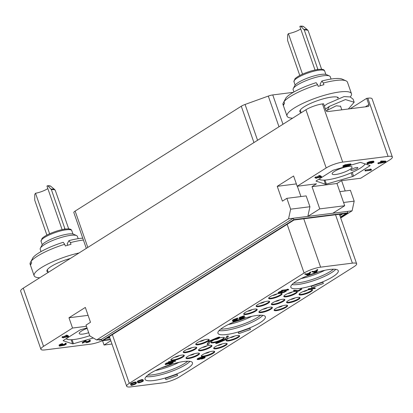 <?xml version="1.0" encoding="UTF-8"?>
<svg xmlns="http://www.w3.org/2000/svg" width="413" height="413" viewBox="0 0 413 413"><rect width="100%" height="100%" fill="white"/><g stroke="black" fill="none" stroke-linecap="round" stroke-linejoin="round"><path stroke-width="0.62" d="M340.704 218.002L352.103 210.811L293.328 218.234L293.824 219.659L101.918 340.777L110.462 339.698M339.806 191.647L350.405 190.31L354.178 201.146L352.103 210.811M341.597 180.651L345.191 190.971M332.811 213.247L344.71 205.736L336.967 183.491L341.427 180.672L360.719 178.235L389.727 159.929A12.39 2.752 160.8 0 0 392.35 156.997A12.39 2.752 160.8 0 0 388.086 156.377L342.702 162.108A12.39 2.752 160.8 0 0 326.187 167.952L305.925 109.77L23.273 288.16L43.535 346.342A12.39 2.752 160.8 0 0 40.913 349.274A12.39 2.752 160.8 0 0 45.172 349.894L90.561 344.158A12.39 2.752 160.8 0 0 102.378 340.72M43.535 346.342L72.543 328.036L86.451 326.28M87.014 327.901L80.809 329.693A1.239 0.274 -19.2 0 0 79.709 330.157L63.437 340.426A1.239 0.274 -19.2 0 0 63.174 340.72A1.239 0.274 -19.2 0 0 63.246 340.777L72.574 343.828L71.15 339.729M93.317 337.989L73.483 343.714A1.239 0.274 -19.2 0 1 72.574 343.828M89.26 340.735L86.978 341.701L85.754 340.637L85.124 340.715L82.223 342.547L82.455 343.203L85.336 341.701L86.085 342.625L86.72 342.666L88.955 342.016L90.323 341.153L89.791 340.854L89.017 341.721L87.205 342.356L85.981 341.293L85.357 341.37L82.455 343.203M90.395 340.978L90.168 340.322L89.564 340.198L89.162 340.451L89.389 341.107M66.338 344.019L66.111 343.363L65.512 343.234L65.109 343.487L65.559 344.318L64.433 345.031L63.153 345.397L62.719 345.289L63.277 344.814L62.771 344.876L60.014 345.795L62.224 344.334L59.529 345.526L59.271 346.006L59.782 346.068L64.407 345.237L66.271 344.189L66.163 343.879L65.337 344.143M65.208 343.771L63.235 344.69M63.277 344.814L63.044 344.153L62.668 344.205M61.924 344.581L60.969 344.963M62.683 344.235L62.451 343.58L59.942 344.468L59.1 345.061L59.271 346.006M68.63 336.574L68.403 335.919L66.947 335.124L66.194 335.222L64.263 336.44L62.502 336.662L62.022 336.967L62.249 337.622L64.005 337.4L63.199 337.911L64.758 337.307L68.15 336.879L68.63 336.574L67.174 335.779L64.49 337.096L62.249 337.622M111.969 344.029L104.045 345.031L110.829 340.746M72.543 328.036L68.966 317.767L85.331 307.437L90.499 322.269L86.033 325.088L89.807 335.924L96.657 339.956L101.422 339.352L101.918 340.777M102.538 340.699L104.045 345.031M68.966 317.767L88.088 315.351M96.657 339.956L288.558 218.833L290.638 209.174L286.865 198.333L282.404 201.152L277.237 186.32L293.602 175.99L297.179 186.258L326.187 167.952M40.913 349.274L20.65 291.088A12.39 2.752 -19.2 0 1 23.273 288.16M350.178 108.764L366.692 98.34L367.828 98.196A12.39 2.752 -19.2 0 1 372.087 98.815L392.35 156.997M366.692 98.34L368.876 104.613A1.859 1.311 -122.3 0 1 368.504 106.358A1.859 1.311 -122.3 0 1 368.112 106.497L327.715 111.598A1.859 1.311 -122.3 0 1 325.759 110.059L323.575 103.782L322.439 103.926A12.39 2.752 -19.2 0 0 305.925 109.77M336.967 183.491L312.006 186.64L316.466 183.821L297.179 186.258M347.503 166.098L333.704 170.079A1.239 0.274 -19.2 0 0 332.61 170.543L316.337 180.811A1.239 0.274 -19.2 0 0 316.074 181.106A1.239 0.274 -19.2 0 0 316.146 181.162L325.475 184.213A1.239 0.274 -19.2 0 0 326.378 184.095L352.454 176.578A1.239 0.274 -19.2 0 0 353.554 176.114L369.826 165.845A1.239 0.274 -19.2 0 0 370.084 165.551A1.239 0.274 -19.2 0 0 370.012 165.494L360.688 162.443A1.239 0.274 -19.2 0 0 359.78 162.557L349.413 165.551M321.531 176.96L321.304 176.305L319.848 175.51L319.094 175.608L317.158 176.826L315.403 177.048L314.918 177.353L315.145 178.008L316.905 177.786L316.1 178.297L317.659 177.693L321.046 177.265L321.531 176.96L320.075 176.165L317.39 177.482L315.145 178.008M346.966 164.833L346.115 165.412M346.073 165.432L344.654 165.912M346.574 165.123L346.347 164.467L344.158 165.148L342.867 165.964L343.069 166.826L345.087 166.692L347.142 165.907L347.927 165.154L349.935 164.901L347.601 166.377L348.226 166.294L350.967 164.565L347.705 164.978L346.512 165.985L344.576 166.635L343.807 166.491L345.908 165.288L343.859 166.078L343.069 166.826M348.35 165.102L347.798 165.453M350.967 164.565L350.74 163.909L347.478 164.322L346.91 164.679L347.137 165.334M372.33 162.087L371.87 162.278M374.039 161.896L373.548 161.153L369.656 161.643L366.925 162.923L367.384 163.878L371.194 162.867L370.9 163.434L371.359 163.336L373.734 162.345L374.039 161.896L373.775 161.808L370.673 162.118L368.36 162.82L367.126 163.791M371.545 169.913L370.92 169.062L369.914 169.185L370.538 170.037L365.159 170.961L371.06 170.218L371.545 169.913L371.148 169.717L370.146 169.846M369.996 169.423L365.417 170.001L364.932 170.306L365.159 170.961M385.943 161.741L385.716 161.085L381.101 161.018L380.621 161.323L380.848 161.979L382.03 161.989L380.419 163.006L378.107 163.708L385.298 162.149L385.943 161.741L381.333 161.674L380.848 161.979M380.838 161.942L377.88 163.052L378.107 163.708M344.71 205.736L319.75 208.885L307.85 216.397L309.931 206.737L290.638 209.174M347.333 211.41L347.834 212.84L293.824 219.659M354.178 201.146L343.58 202.489M340.519 217.455L347.834 212.84M110.338 339.336L103.57 340.193L293.989 220.015L346.182 213.423L340.384 217.078M288.558 218.833L293.328 218.234L101.422 339.352M286.865 198.333L306.157 195.896L309.931 206.737M277.237 186.32L296.358 183.904M297.345 186.237L300.938 196.557M319.75 208.885L312.006 186.64M342.733 213.857L339.889 215.653M341.123 214.063A10.841 2.406 -19.2 0 1 339.868 215.596M320.612 267.159A12.39 2.752 160.8 0 0 304.097 272.998L129.3 383.321A12.39 2.752 160.8 0 0 126.677 386.248A12.39 2.752 160.8 0 0 130.936 386.867L162.707 382.856A12.39 2.752 160.8 0 0 179.221 377.017L354.018 266.695A12.39 2.752 160.8 0 0 356.646 263.768A12.39 2.752 160.8 0 0 352.382 263.148L320.612 267.159L303.761 218.776M109.843 337.911L106.518 338.335M109.75 337.648A10.841 2.406 -19.2 0 1 108.036 337.375M279.637 293.364A7.124 1.58 -19.2 0 1 282.089 293.72A7.124 1.58 -19.2 0 1 278.481 296.513A7.124 1.58 -19.2 0 1 271.083 298.759A7.124 1.58 -19.2 0 1 268.636 298.403A7.124 1.58 -19.2 0 1 272.239 295.61A7.124 1.58 -19.2 0 1 279.637 293.364M294.841 291.444A7.124 1.58 -19.2 0 1 297.293 291.8A7.124 1.58 -19.2 0 1 293.684 294.598A7.124 1.58 -19.2 0 1 286.286 296.839A7.124 1.58 -19.2 0 1 283.839 296.482A7.124 1.58 -19.2 0 1 287.443 293.689A7.124 1.58 -19.2 0 1 294.841 291.444M310.049 289.523A7.124 1.58 -19.2 0 1 312.496 289.88A7.124 1.58 -19.2 0 1 308.893 292.678A7.124 1.58 -19.2 0 1 301.495 294.923A7.124 1.58 -19.2 0 1 299.043 294.567A7.124 1.58 -19.2 0 1 302.652 291.769A7.124 1.58 -19.2 0 1 310.049 289.523M267.18 301.227A7.124 1.58 -19.2 0 1 269.632 301.583A7.124 1.58 -19.2 0 1 266.024 304.381A7.124 1.58 -19.2 0 1 258.626 306.627A7.124 1.58 -19.2 0 1 256.174 306.27A7.124 1.58 -19.2 0 1 259.782 303.472A7.124 1.58 -19.2 0 1 267.18 301.227M282.384 299.306A7.124 1.58 -19.2 0 1 284.836 299.662A7.124 1.58 -19.2 0 1 281.227 302.461A7.124 1.58 -19.2 0 1 273.829 304.706A7.124 1.58 -19.2 0 1 271.377 304.35A7.124 1.58 -19.2 0 1 274.986 301.552A7.124 1.58 -19.2 0 1 282.384 299.306M297.587 297.386A7.124 1.58 -19.2 0 1 300.039 297.742A7.124 1.58 -19.2 0 1 296.431 300.54A7.124 1.58 -19.2 0 1 289.033 302.786A7.124 1.58 -19.2 0 1 286.581 302.43A7.124 1.58 -19.2 0 1 290.189 299.631A7.124 1.58 -19.2 0 1 297.587 297.386M254.723 309.089A7.124 1.58 -19.2 0 1 257.17 309.445A7.124 1.58 -19.2 0 1 253.567 312.243A7.124 1.58 -19.2 0 1 246.169 314.489A7.124 1.58 -19.2 0 1 243.716 314.133A7.124 1.58 -19.2 0 1 247.325 311.335A7.124 1.58 -19.2 0 1 254.723 309.089M269.926 307.169A7.124 1.58 -19.2 0 1 272.373 307.525A7.124 1.58 -19.2 0 1 268.77 310.323A7.124 1.58 -19.2 0 1 261.372 312.569A7.124 1.58 -19.2 0 1 258.92 312.213A7.124 1.58 -19.2 0 1 262.529 309.414A7.124 1.58 -19.2 0 1 269.926 307.169M285.13 305.248A7.124 1.58 -19.2 0 1 287.582 305.605A7.124 1.58 -19.2 0 1 283.974 308.403A7.124 1.58 -19.2 0 1 276.576 310.648A7.124 1.58 -19.2 0 1 274.124 310.292A7.124 1.58 -19.2 0 1 277.732 307.494A7.124 1.58 -19.2 0 1 285.13 305.248M206.743 339.367A7.124 1.58 -19.2 0 1 209.195 339.723A7.124 1.58 -19.2 0 1 205.586 342.522A7.124 1.58 -19.2 0 1 198.188 344.767A7.124 1.58 -19.2 0 1 195.741 344.411A7.124 1.58 -19.2 0 1 199.345 341.613A7.124 1.58 -19.2 0 1 206.743 339.367M221.946 337.447A7.124 1.58 -19.2 0 1 224.398 337.803A7.124 1.58 -19.2 0 1 220.79 340.601A7.124 1.58 -19.2 0 1 213.392 342.847A7.124 1.58 -19.2 0 1 210.945 342.491A7.124 1.58 -19.2 0 1 214.554 339.692A7.124 1.58 -19.2 0 1 221.946 337.447M237.155 335.532A7.124 1.58 -19.2 0 1 239.602 335.888A7.124 1.58 -19.2 0 1 235.999 338.681A7.124 1.58 -19.2 0 1 228.601 340.926A7.124 1.58 -19.2 0 1 226.148 340.57A7.124 1.58 -19.2 0 1 229.757 337.772A7.124 1.58 -19.2 0 1 237.155 335.532M194.286 347.235A7.124 1.58 -19.2 0 1 196.738 347.591A7.124 1.58 -19.2 0 1 193.129 350.384A7.124 1.58 -19.2 0 1 185.731 352.63A7.124 1.58 -19.2 0 1 183.279 352.274A7.124 1.58 -19.2 0 1 186.888 349.475A7.124 1.58 -19.2 0 1 194.286 347.235M209.489 345.314A7.124 1.58 -19.2 0 1 211.941 345.671A7.124 1.58 -19.2 0 1 208.333 348.464A7.124 1.58 -19.2 0 1 200.935 350.709A7.124 1.58 -19.2 0 1 198.483 350.353A7.124 1.58 -19.2 0 1 202.091 347.56A7.124 1.58 -19.2 0 1 209.489 345.314M224.693 343.394A7.124 1.58 -19.2 0 1 227.145 343.75A7.124 1.58 -19.2 0 1 223.536 346.543A7.124 1.58 -19.2 0 1 216.138 348.789A7.124 1.58 -19.2 0 1 213.691 348.433A7.124 1.58 -19.2 0 1 217.295 345.64A7.124 1.58 -19.2 0 1 224.693 343.394M181.828 355.097A7.124 1.58 -19.2 0 1 184.275 355.454A7.124 1.58 -19.2 0 1 180.672 358.247A7.124 1.58 -19.2 0 1 173.274 360.492A7.124 1.58 -19.2 0 1 170.822 360.136A7.124 1.58 -19.2 0 1 174.431 357.343A7.124 1.58 -19.2 0 1 181.828 355.097M197.032 353.177A7.124 1.58 -19.2 0 1 199.479 353.533A7.124 1.58 -19.2 0 1 195.876 356.331A7.124 1.58 -19.2 0 1 188.478 358.577A7.124 1.58 -19.2 0 1 186.026 358.216A7.124 1.58 -19.2 0 1 189.634 355.423A7.124 1.58 -19.2 0 1 197.032 353.177M212.236 351.256A7.124 1.58 -19.2 0 1 214.688 351.613A7.124 1.58 -19.2 0 1 211.079 354.411A7.124 1.58 -19.2 0 1 203.681 356.656A7.124 1.58 -19.2 0 1 201.229 356.3A7.124 1.58 -19.2 0 1 204.838 353.502A7.124 1.58 -19.2 0 1 212.236 351.256M322.713 281.955L322.811 282.244L311.134 286.374L311.712 287.629L323.389 283.499L322.713 281.955L313.054 285.373A25.121 5.581 -19.2 0 1 299.471 288.522A25.121 5.581 -19.2 0 1 290.829 287.262A25.121 5.581 -19.2 0 1 303.55 277.402A25.121 5.581 -19.2 0 1 329.636 269.483A25.121 5.581 -19.2 0 1 338.278 270.742A25.121 5.581 -19.2 0 1 320.689 282.673M313.054 285.373L311.035 286.085L311.134 286.374M249.819 327.963L249.917 328.247L238.239 332.377L238.817 333.632L250.495 329.502L249.819 327.963L240.159 331.381A25.121 5.581 -19.2 0 1 226.577 334.525A25.121 5.581 -19.2 0 1 217.935 333.27A25.121 5.581 -19.2 0 1 236.726 320.87M241.925 319.032A25.121 5.581 -19.2 0 1 256.741 315.491A25.121 5.581 -19.2 0 1 265.383 316.745A25.121 5.581 -19.2 0 1 247.795 328.681M238.554 320.189A25.121 5.581 -19.2 0 1 241.44 319.192M240.159 331.381L238.141 332.093L238.239 332.377M176.924 373.971L177.022 374.255L165.345 378.385L165.923 379.64L177.6 375.51L176.924 373.971L167.265 377.384A25.121 5.581 -19.2 0 1 153.682 380.533A25.121 5.581 -19.2 0 1 145.04 379.279A25.121 5.581 -19.2 0 1 157.761 369.413A25.121 5.581 -19.2 0 1 183.847 361.499A25.121 5.581 -19.2 0 1 192.489 362.753A25.121 5.581 -19.2 0 1 174.9 374.684M167.265 377.384L165.246 378.101L165.345 378.385M317.747 269.803L317.643 269.519L316.771 269.828L316.41 270.515L313.488 271.548L312.682 271.274L311.805 271.584L315.109 272.921L316.275 272.508L317.747 269.803L316.869 270.112L316.508 270.799L313.586 271.831L312.78 271.558L311.903 271.868M239.576 318.635L239.53 319.368L240.242 319.44L245.136 317.896L244.264 316.017L239.525 317.881L239.07 318.366L239.912 318.717L239.457 319.208M245.136 317.896L244.166 315.728L239.953 317.267L239.06 317.907L239.07 318.366M143.425 380.647L143.048 379.759L141.788 379.599L137.844 380.993L137.338 381.364L137.384 381.901L141.705 380.228L142.273 380.358L142.552 380.956L142.242 381.39L137.808 382.82L139.326 382.794L142.645 381.529L143.373 380.9L143.151 380.048L141.886 379.888L138.494 380.993L137.384 381.901M142.439 380.709L141.179 381.586L137.71 382.536L137.808 382.82M310.736 272.281L310.638 271.997L309.76 272.306L309.399 272.993L306.482 274.025L305.677 273.752L304.799 274.062L308.103 275.399L309.27 274.986L310.736 272.281L309.864 272.59L309.502 273.277L306.58 274.309L305.775 274.036L304.897 274.346M219.716 337.369L219.618 337.085L218.26 337.256L208.751 341.277L207.099 344.297L207.202 344.587L208.56 344.411L210.212 341.391L219.716 337.369L218.358 337.545L208.849 341.561L207.202 344.587M228.343 336.28L228.244 335.996L226.882 336.167L225.235 339.192L215.725 343.213L215.823 343.497L217.186 343.322L226.696 339.305L228.343 336.28L226.98 336.456L225.333 339.481L215.823 343.497M233.009 320.958L232.963 321.691L233.675 321.763L238.564 320.22L237.697 318.34L232.953 320.204L232.591 320.891L233.613 320.901L232.886 321.531M238.564 320.22L237.599 318.051L233.381 319.59L232.493 320.23L232.498 320.689M135.578 383.135L134.318 384.013L130.849 384.962L131.184 385.396L131.845 385.35L135.237 384.24L136.564 383.073L135.686 382.268L131.633 383.419L130.523 384.327L134.844 382.655L135.412 382.784L135.619 383.594L134.416 384.296L130.947 385.246M136.564 383.073L136.187 382.185L134.927 382.025L131.53 383.135L130.477 383.791L130.523 384.327M315.408 288.202L314.856 287.696L313.694 287.84L314.252 288.351L308.046 289.415L314.851 288.558L315.408 288.202L314.954 287.98L313.797 288.124M313.787 288.109L308.501 288.78L308.046 289.415M204.151 357.529L201.931 358.52L201.57 359.098L204.461 358.076L205.153 357.565L204.884 357.224L201.307 357.581L198.028 358.701L197.213 359.506L198.772 359.542L201.296 358.758L202.669 357.596L204.079 357.513L204.337 357.715L203.645 358.226L201.57 359.098M205.184 357.328L204.249 356.909L200.295 357.503L197.46 358.706L197.213 359.506M301.877 289.069L301.056 288.873L298.269 290.633L294.041 290.231L293.483 290.582L293.586 290.866L298.532 291.18L301.877 289.069L301.154 289.157L298.367 290.917L294.144 290.515L293.586 290.866M288.718 289.699L288.166 289.188L287.004 289.332L287.107 289.621L281.816 290.272L281.356 290.907L288.16 290.05L288.718 289.699L288.264 289.472L281.356 290.907M286.426 290.928L285.631 290.494L285.166 290.788L285.528 291.273L284.227 292.094L282.745 292.518L282.249 292.394L282.89 291.841L282.311 291.914L279.322 292.998L279.023 292.894L279.384 292.518L282.203 291.175L281.057 291.464L278.563 292.667L278.269 293.225L278.858 293.292L284.196 292.332L286.343 291.124L286.219 290.762L285.269 291.072M285.316 291.082L282.409 292.203M282.89 291.841L282.208 291.63L279.167 292.703M282.203 291.175L281.578 291.005L279.209 291.914L278.238 292.6L278.269 293.225M175.659 361.055L175.107 360.544L173.945 360.694L174.503 361.199L168.292 362.268L175.102 361.406L175.659 361.055L175.205 360.828L174.043 360.977M174.038 360.962L168.752 361.628L168.292 362.268M170.223 362.382L169.191 362.232L166.666 363.017L165.179 363.956L165.401 364.602L168.421 363.941L169.366 364.147L171.891 363.363L173.192 362.542L173.068 362.18L170.285 362.764L170.259 362.485L169.289 362.516L166.764 363.306L165.246 364.483M173.223 362.299L172.428 361.871L170.249 362.454M281.867 293.478A7.124 1.58 -19.2 0 1 277.696 296.204A7.124 1.58 -19.2 0 1 270.887 298.191A7.124 1.58 160.8 0 1 268.656 298.078M73.865 212.602A6.195 1.373 -19.2 0 1 73.834 212.54A6.195 1.373 -19.2 0 1 75.145 211.079L241.285 106.224A6.195 1.373 -19.2 0 1 245.079 104.453L268.3 96.079A6.195 1.373 -19.2 0 1 272.761 94.928L293.333 92.331M177.6 375.51L177.022 374.255M208.973 339.481A7.124 1.58 -19.2 0 1 204.802 342.212A7.124 1.58 -19.2 0 1 197.992 344.199A7.124 1.58 160.8 0 1 195.762 344.081M224.176 337.566A7.124 1.58 -19.2 0 1 220.005 340.291A7.124 1.58 -19.2 0 1 213.196 342.279A7.124 1.58 160.8 0 1 210.966 342.165M239.38 335.645A7.124 1.58 -19.2 0 1 235.209 338.371A7.124 1.58 -19.2 0 1 228.399 340.358A7.124 1.58 160.8 0 1 226.174 340.245M196.511 347.348A7.124 1.58 -19.2 0 1 192.344 350.074A7.124 1.58 -19.2 0 1 185.535 352.062A7.124 1.58 160.8 0 1 183.305 351.948M211.719 345.428A7.124 1.58 -19.2 0 1 207.548 348.154A7.124 1.58 -19.2 0 1 200.739 350.141A7.124 1.58 160.8 0 1 198.508 350.028M226.923 343.508A7.124 1.58 -19.2 0 1 222.752 346.239A7.124 1.58 -19.2 0 1 215.942 348.221A7.124 1.58 160.8 0 1 213.712 348.107M184.053 355.211A7.124 1.58 -19.2 0 1 179.882 357.942A7.124 1.58 -19.2 0 1 173.073 359.924A7.124 1.58 160.8 0 1 170.848 359.811M199.257 353.291A7.124 1.58 -19.2 0 1 195.086 356.021A7.124 1.58 -19.2 0 1 188.276 358.004A7.124 1.58 160.8 0 1 186.051 357.89M214.461 351.37A7.124 1.58 -19.2 0 1 210.289 354.101A7.124 1.58 -19.2 0 1 203.48 356.083A7.124 1.58 160.8 0 1 201.255 355.97M250.495 329.502L249.917 328.247M323.389 283.499L322.811 282.244M297.071 291.557A7.124 1.58 -19.2 0 1 292.9 294.288A7.124 1.58 -19.2 0 1 286.09 296.271A7.124 1.58 160.8 0 1 283.86 296.157M312.274 289.637A7.124 1.58 -19.2 0 1 308.103 292.368A7.124 1.58 -19.2 0 1 301.294 294.35A7.124 1.58 160.8 0 1 299.069 294.237M269.405 301.34A7.124 1.58 -19.2 0 1 265.234 304.071A7.124 1.58 -19.2 0 1 258.424 306.054A7.124 1.58 160.8 0 1 256.199 305.94M284.614 299.42A7.124 1.58 -19.2 0 1 280.442 302.151A7.124 1.58 -19.2 0 1 273.633 304.133A7.124 1.58 160.8 0 1 271.403 304.02M299.817 297.499A7.124 1.58 -19.2 0 1 295.646 300.23A7.124 1.58 -19.2 0 1 288.837 302.213A7.124 1.58 160.8 0 1 286.607 302.099M256.948 309.203A7.124 1.58 -19.2 0 1 252.777 311.934A7.124 1.58 -19.2 0 1 245.967 313.916A7.124 1.58 160.8 0 1 243.742 313.803M272.152 307.282A7.124 1.58 -19.2 0 1 267.98 310.013A7.124 1.58 -19.2 0 1 261.171 311.996A7.124 1.58 160.8 0 1 258.946 311.882M287.355 305.362A7.124 1.58 -19.2 0 1 283.184 308.093A7.124 1.58 -19.2 0 1 276.374 310.075A7.124 1.58 160.8 0 1 274.149 309.962M312.682 271.274L312.78 271.558M313.488 271.548L313.586 271.831M316.41 270.515L316.508 270.799M316.771 269.828L316.869 270.112M315.62 272.554L313.808 271.94L316.435 271.011L315.62 272.554L314.169 271.811M316.126 271.119L315.522 272.27M239.876 318.64L240.185 318.578L239.912 318.717M239.06 317.907L239.158 318.196M239.421 317.592L239.525 317.881M239.953 317.267L240.051 317.551M240.665 316.967L240.764 317.256M244.166 315.728L244.264 316.017M239.447 318.748L239.545 319.037M244.15 317.969L241.373 318.95L240.351 318.939L243.892 317.406L244.15 317.969M240.02 318.216L240.309 317.742L243.5 316.565L243.778 317.163L240.547 318.263L239.968 318.082M244.021 317.69L241.275 318.66L241.373 318.95M241.275 318.66L240.433 318.779M240.82 318.779L240.918 319.063M240.49 318.8L240.588 319.084M243.649 316.89L240.03 317.969M240.908 317.86L241.006 318.144M240.449 317.974L240.547 318.263M240.118 318L240.221 318.284M142.444 379.557L142.547 379.841M141.788 379.599L141.886 379.888M142.81 379.614L142.908 379.898M143.048 379.759L143.151 380.048M138.582 382.226L138.685 382.51M138.783 382.293L138.887 382.577M139.258 382.216L139.362 382.505M139.862 382.051L139.961 382.335M141.179 381.586L141.277 381.87M141.742 381.338L141.84 381.627M142.144 381.106L142.242 381.39M142.382 380.884L142.48 381.168M137.338 381.364L137.436 381.648M137.844 380.993L137.947 381.282M138.391 380.709L138.494 380.993M139.104 380.409L139.202 380.693M140.42 379.945L140.518 380.228M141.169 379.728L141.267 380.012M305.677 273.752L305.775 274.036M306.482 274.025L306.58 274.309M309.399 272.993L309.502 273.277M309.76 272.306L309.864 272.59M308.614 275.032L306.802 274.418L309.43 273.489L308.614 275.032L307.164 274.289M309.12 273.597L308.516 274.748M208.751 341.277L208.849 341.561M218.26 337.256L218.358 337.545M225.235 339.192L225.333 339.481M226.882 336.167L226.98 336.456M232.493 320.23L232.591 320.519M232.855 319.915L232.953 320.204M233.381 319.59L233.484 319.874M234.094 319.29L234.192 319.579M237.599 318.051L237.697 318.34M232.88 321.071L232.978 321.36M237.578 320.292L234.806 321.273L233.784 321.262L237.32 319.729L237.578 320.292M233.448 320.54L233.737 320.065L236.933 318.888L237.212 319.486L233.98 320.586L233.402 320.405M237.454 320.013L234.708 320.984L234.806 321.273M234.708 320.984L233.866 321.102M234.248 321.102L234.352 321.386M233.923 321.123L234.021 321.407M237.083 319.213L233.459 320.292M234.336 320.183L234.434 320.467M233.882 320.297L233.98 320.586M233.551 320.323L233.65 320.607M130.477 383.791L130.575 384.075M130.983 383.424L131.086 383.708M131.53 383.135L131.633 383.419M132.243 382.836L132.341 383.119M133.559 382.371L133.657 382.655M134.308 382.154L134.406 382.438M134.927 382.025L135.025 382.314M135.583 381.984L135.686 382.268M135.949 382.04L136.047 382.324M136.187 382.185L136.29 382.474M131.721 384.653L131.824 384.937M131.923 384.72L132.026 385.004M132.397 384.642L132.501 384.931M133.001 384.477L133.1 384.761M134.318 384.013L134.416 384.296M134.881 383.765L134.979 384.054M135.283 383.532L135.381 383.816M135.521 383.31L135.619 383.594M308.501 288.78L308.604 289.064M314.856 287.696L314.954 287.98M197.14 358.985L197.244 359.269M197.46 358.706L197.564 358.99M197.925 358.412L198.028 358.701M198.539 358.102L198.638 358.386M199.438 357.756L199.536 358.04M200.295 357.503L200.393 357.792M201.203 357.297L201.307 357.581M202.313 357.111L202.411 357.395M203.325 356.982L203.423 357.266M204.249 356.909L204.347 357.199M204.786 356.935L204.884 357.224M201.931 358.52L202.034 358.804M202.556 358.345L202.654 358.629M203.124 358.133L203.222 358.417M203.547 357.937L203.645 358.226M204.105 357.586L204.203 357.87M199.624 359.155L198.317 359.32L198.194 358.959L200.986 357.854L201.761 357.803L201.74 358.185L199.624 359.155L198.994 358.985L199.092 359.269M198.994 358.985L198.147 359.016M201.72 357.803L199.52 358.871M198.56 359.036L198.658 359.325M198.219 359.036L198.317 359.32M201.642 357.895L201.74 358.185M200.992 358.308L201.09 358.592M200.568 358.505L200.666 358.789M200 358.716L200.099 359M294.041 290.231L294.144 290.515M298.269 290.633L298.367 290.917M301.056 288.873L301.154 289.157M281.816 290.272L281.914 290.556M288.166 289.188L288.264 289.472M278.155 292.796L278.254 293.085M278.238 292.6L278.336 292.884M278.465 292.383L278.563 292.667M279.209 291.914L279.307 292.197M279.725 291.661L279.828 291.945M280.386 291.392L280.489 291.676M280.959 291.175L281.057 291.464M281.578 291.005L281.676 291.289M279.224 292.709L279.322 292.998M279.802 292.636L279.9 292.925M280.566 292.445L280.664 292.734M281.134 292.234L281.238 292.518M281.836 291.862L281.94 292.151M282.208 291.63L282.311 291.914M282.647 292.234L282.745 292.518M282.936 292.192L283.034 292.481M283.555 292.022L283.659 292.306M284.123 291.81L284.227 292.094M284.738 291.501L284.836 291.785M285.109 291.263L285.207 291.547M285.631 290.494L285.734 290.778M286.121 290.478L286.219 290.762M168.752 361.628L168.85 361.912M175.107 360.544L175.205 360.828M170.512 362.346L170.615 362.629M171.23 362.113L171.328 362.397M171.994 361.922L172.092 362.206M172.428 361.871L172.526 362.155M172.964 361.896L173.068 362.18M165.179 363.956L165.277 364.24M165.499 363.683L165.598 363.967M166.057 363.332L166.155 363.616M166.666 363.017L166.764 363.306M167.564 362.671L167.663 362.955M168.277 362.438L168.38 362.722M169.191 362.232L169.289 362.516M169.624 362.175L169.722 362.459M170.161 362.201L170.259 362.485M166.785 363.585L169.557 362.857L168.876 363.507L166.842 364.281L166.103 364.23L166.785 363.585M171.772 363.141L169.542 363.894L169.232 363.652L169.831 363.197L172.061 362.449L172.371 362.691L171.158 363.11L171.256 363.394M169.356 362.79L166.207 364.013M169.149 362.986L169.247 363.27M168.778 363.223L168.876 363.507M168.261 363.476L168.359 363.76M167.601 363.745L167.699 364.029M166.744 363.992L166.842 364.281M166.305 364.049L166.408 364.333M171.158 363.11L169.309 363.574M172.195 362.48L171.674 362.857M170.352 363.399L170.45 363.683M169.733 363.569L169.831 363.853M169.444 363.605L169.542 363.894M172.045 362.619L172.149 362.908M324.329 105.955L327.364 103.818L344.06 96.58L350.193 96.941L353.11 99.182L354.173 102.238L345.438 99.569L329.398 106.363L327.225 110.348L336.265 105.78L340.622 106.28L340.673 106.611M325.429 109.104L329.398 106.363M348.345 108.991L354.173 102.238M326.332 110.994L327.225 110.348M337.72 98.139L337.535 97.587A19.669 4.367 160.8 0 0 337.173 97.096M338.526 97.855A20.557 4.564 -19.2 0 0 337.808 97.313A20.557 4.564 -19.2 0 0 317.84 100.529A20.557 4.564 -19.2 0 0 300.029 110.421A20.557 4.564 160.8 0 0 299.993 110.477A20.557 4.564 160.8 0 0 301.108 112.599M300.359 109.915A19.669 4.367 160.8 0 0 300.385 110.524L301.165 112.77M320.581 85.636L320.09 84.242L321.846 81.025L323.327 83.013A34.114 7.573 -19.2 0 1 346.053 80.865A34.114 7.573 -19.2 0 1 347.467 82.197L351.458 93.658A34.114 7.573 -19.2 0 0 320.627 96.43A34.114 7.573 -19.2 0 0 287.36 114.071A34.114 7.573 160.8 0 0 287.03 116.094A34.114 7.573 160.8 0 0 292.61 118.17M350.224 96.952A34.114 7.573 160.8 0 0 351.127 95.682A34.114 7.573 -19.2 0 0 351.458 93.658M287.03 116.094L283.039 104.634A34.114 7.573 160.8 0 1 283.029 103.436L283.617 105.124A34.114 7.573 160.8 0 1 283.958 104.303A34.114 7.573 160.8 0 1 284.557 103.405L283.968 101.712A34.114 7.573 -19.2 0 1 317.612 84.665L318.201 86.353A34.114 7.573 160.8 0 1 323.916 84.706L323.327 83.013M293.927 91.991L293.122 89.667A19.669 4.367 -19.2 0 1 293.282 88.563A19.669 4.367 -19.2 0 1 314.716 77.659A19.669 4.367 160.8 0 1 329.455 75.961A19.669 4.367 160.8 0 1 330.271 76.735L331.076 79.053M283.968 101.712L285.894 97.995A30.99 6.882 -19.2 0 1 316.131 82.672L317.612 84.665M283.029 103.436L285.011 99.703M321.846 81.025A30.99 6.882 -19.2 0 1 342.232 79.136L346.053 80.865M329.455 75.961L326.42 74.593A17.191 3.815 160.8 0 0 313.539 76.075A17.191 3.815 -19.2 0 0 294.805 85.605L293.282 88.563M300.726 28.956A9.602 2.132 -19.2 0 1 288.413 33.644L287.644 34.826L287.618 40.541L299.781 75.471M315.011 69.983L299.843 26.432L300.437 26.138C302.373 26.076 303.493 26.287 303.798 26.762A11.197 2.488 160.8 0 0 301.01 26.391L304.288 30.025L317.917 69.467M301.01 26.391L300.163 26.231M302.512 74.139L288.413 33.644M332.243 173.315A10.531 2.339 -19.2 0 1 342.516 167.869A10.531 2.339 -19.2 0 1 352.031 167.012A10.531 2.339 -19.2 0 1 351.928 167.637A10.531 2.339 -19.2 0 1 341.659 173.083A10.531 2.339 -19.2 0 1 332.14 173.94A10.531 2.339 -19.2 0 1 332.243 173.315M319.037 179.108A24.739 5.493 160.8 0 0 321.329 180.001A24.739 5.493 160.8 0 0 343.895 175.664A24.739 5.493 160.8 0 0 364.271 165.045A24.739 5.493 160.8 0 0 365.154 163.904M357.813 167.926A3.717 0.826 160.8 0 0 357.849 167.704A3.717 0.826 160.8 0 0 354.493 168.008A3.717 0.826 160.8 0 0 350.869 169.929A3.717 0.826 160.8 0 0 350.833 170.151A3.717 0.826 160.8 0 0 354.189 169.846A3.717 0.826 160.8 0 0 357.813 167.926M318.877 179.206L321.195 179.98M319.848 175.51L320.075 176.165M315.966 177.905L316.1 178.297M315.403 177.048L315.63 177.704M317.158 176.826L317.39 177.482M319.094 175.608L319.321 176.263M319.512 176.521L320.524 177.084L318.139 177.389L319.523 176.527M347.478 164.322L347.705 164.978M347.385 165.752L347.601 166.377M342.867 165.964L343.1 166.62M343.146 165.727L343.373 166.382M343.631 165.417L343.859 166.078M344.158 165.148L344.385 165.804M344.938 164.849L345.165 165.505M345.681 164.632L345.908 165.288M343.931 166.372L344.029 166.666M344.163 166.202L344.328 166.666M344.38 166.062L344.576 166.635M344.809 165.881L345.036 166.537M345.345 165.732L345.573 166.387M345.836 165.546L346.063 166.202M346.285 165.329L346.512 165.985M346.77 165.024L346.997 165.68M366.925 162.923L367.152 163.579M367.203 162.686L367.431 163.341M367.606 162.433L367.833 163.089M368.133 162.164L368.36 162.82M368.912 161.86L369.139 162.516M369.656 161.643L369.883 162.299M370.446 161.462L370.673 162.118M371.406 161.302L371.633 161.958M372.283 161.189L372.511 161.844M373.078 161.132L373.311 161.788M373.548 161.153L373.775 161.808M370.776 163.078L370.9 163.434M371.674 162.546L371.839 163.032L371.302 163.181M372.108 162.19L372.335 162.846L371.839 163.032M372.495 162.077L372.702 162.676L372.335 162.846M371.194 162.867L371.855 162.133L373.078 162.061L372.702 162.676M373.254 162.108L373.187 162.371M369.217 163.486L367.869 163.574L368.541 162.959L371.158 162.386L369.217 163.486L368.985 162.825L368.685 162.892M368.541 162.959L368.757 163.584M370.069 162.428L368.985 162.825M368.22 163.161L368.381 163.631M367.978 163.316L368.086 163.625M370.936 162.314L371.05 162.639M370.275 162.386L370.487 162.996M369.893 162.51L370.12 163.166M369.398 162.696L369.625 163.352M365.417 170.001L365.644 170.657M370.92 169.062L371.148 169.717M378.365 162.743L378.592 163.403M380.192 162.35L380.419 163.006M381.101 161.018L381.333 161.674M385.117 162.01L381.003 162.892L382.453 161.979L385.117 162.01M70.329 258.466A20.557 4.564 -19.2 0 0 47.128 270.035A20.557 4.564 160.8 0 0 47.097 270.092A20.557 4.564 160.8 0 0 48.207 272.213M47.459 269.534A19.669 4.367 160.8 0 0 47.485 270.138L48.264 272.389M79.048 252.957A34.114 7.573 -19.2 0 0 34.46 273.69A34.114 7.573 160.8 0 0 34.129 275.708A34.114 7.573 160.8 0 0 39.715 277.784M34.129 275.708L30.139 264.248A34.114 7.573 160.8 0 1 30.128 263.05L30.717 264.743A34.114 7.573 160.8 0 1 31.058 263.917A34.114 7.573 160.8 0 1 31.656 263.019L31.068 261.326A34.114 7.573 -19.2 0 1 64.712 244.279L65.3 245.967A34.114 7.573 160.8 0 1 71.015 244.32L70.427 242.632A34.114 7.573 -19.2 0 1 83.411 240.036M41.026 251.605L40.221 249.287A19.669 4.367 -19.2 0 1 40.381 248.177A19.669 4.367 -19.2 0 1 61.816 237.274A19.669 4.367 160.8 0 1 76.555 235.58A19.669 4.367 160.8 0 1 77.37 236.35L78.176 238.668M31.068 261.326L32.999 257.609A30.99 6.882 -19.2 0 1 63.23 242.286L64.712 244.279M70.427 242.632L68.945 240.64L67.195 243.856L67.68 245.25M30.128 263.05L32.111 259.318M68.945 240.64A30.99 6.882 -19.2 0 1 82.75 238.141M76.555 235.58L73.524 234.207A17.191 3.815 160.8 0 0 60.644 235.689A17.191 3.815 -19.2 0 0 41.909 245.219L40.381 248.177M47.825 188.571A9.602 2.132 -19.2 0 1 35.513 193.258L34.749 194.44L34.723 200.16L46.886 235.085M62.115 229.602L46.948 186.046L47.541 185.752C49.477 185.69 50.598 185.902 50.897 186.377A11.197 2.488 160.8 0 0 48.109 186.005L51.393 189.639L65.017 229.081M48.109 186.005L47.263 185.845M49.617 233.753L35.513 193.258M88.692 332.718A10.531 2.339 -19.2 0 1 79.244 333.554A10.531 2.339 -19.2 0 1 79.342 332.93A10.531 2.339 -19.2 0 1 87.169 328.34M66.137 338.722A24.739 5.493 160.8 0 0 68.429 339.615A24.739 5.493 160.8 0 0 89.735 335.712M65.982 338.82L68.3 339.594M85.754 340.637L85.981 341.293M85.124 340.715L85.357 341.37M86.637 341.665L86.864 342.32M86.978 341.701L87.205 342.356M87.226 341.67L87.458 342.325M87.768 341.52L87.995 342.176M88.258 341.339L88.485 341.995M88.785 341.066L89.017 341.721M89.11 340.864L89.337 341.52M89.564 340.198L89.791 340.854M89.988 340.183L90.215 340.839M59.033 345.232L59.26 345.887M59.1 345.061L59.333 345.717M59.296 344.87L59.529 345.526M59.942 344.468L60.174 345.123M60.391 344.246L60.618 344.901M60.964 344.014L61.191 344.669M61.46 343.828L61.687 344.483M61.996 343.678L62.224 344.334M60.086 345.526L60.184 345.81M60.505 345.227L60.685 345.748M61.119 344.927L61.346 345.583M61.614 344.741L61.842 345.397M62.249 344.499L62.451 345.077M62.575 344.303L62.771 344.876M63.008 344.979L63.153 345.397M63.22 344.845L63.401 345.366M63.71 344.561L63.938 345.216M64.206 344.375L64.433 345.031M64.733 344.106L64.96 344.762M65.053 343.9L65.285 344.556M65.512 343.234L65.739 343.89M65.93 343.224L66.163 343.879M66.947 335.124L67.174 335.779M63.065 337.519L63.199 337.911M62.502 336.662L62.73 337.318M64.263 336.44L64.49 337.096M66.194 335.222L66.426 335.877M66.612 336.136L67.629 336.703L65.244 337.003L66.601 336.146M98.996 339.656L99.388 340.126L101.546 339.718M99.342 339.615L99.074 339.878M101.49 339.543L99.998 339.806L100.163 339.512M100.566 339.46L100.669 339.76M100.189 339.507L100.292 339.806M101.035 339.398L101.128 339.662M367.828 98.196L388.086 156.377M304.097 272.998L287.149 224.331M352.382 263.148L335.532 214.765M129.3 383.321L112.351 334.654M272.699 295.403A2.628 0.583 160.8 0 0 273.2 295.378A2.628 0.583 -19.2 0 0 277.04 293.891M272.761 94.928L282.972 124.251M268.3 96.079L278.987 126.77M75.145 211.079L87.804 247.433M241.285 106.224L253.943 142.578M245.079 104.453L257.562 140.291M172.84 363.874A25.121 5.581 -19.2 0 1 161.137 367.947M178.994 362.33A24.222 5.379 -19.2 0 1 155.355 370.564M187.709 361.215A24.222 5.379 -19.2 0 1 152.361 374.849A24.222 5.379 160.8 0 1 147.833 375.102M146.161 376.615A25.121 5.581 160.8 0 0 152.273 376.48A25.121 5.581 -19.2 0 0 189.959 361.365M199.804 341.412A2.628 0.583 160.8 0 0 200.305 341.386A2.628 0.583 -19.2 0 0 204.146 339.899M215.008 339.491A2.628 0.583 160.8 0 0 215.509 339.465A2.628 0.583 -19.2 0 0 219.349 337.979M230.211 337.571A2.628 0.583 160.8 0 0 230.712 337.545A2.628 0.583 -19.2 0 0 234.558 336.058M187.342 349.274A2.628 0.583 160.8 0 0 187.848 349.248A2.628 0.583 -19.2 0 0 191.689 347.761M202.546 347.354A2.628 0.583 160.8 0 0 203.051 347.328A2.628 0.583 -19.2 0 0 206.892 345.841M217.749 345.433A2.628 0.583 160.8 0 0 218.255 345.407A2.628 0.583 -19.2 0 0 222.096 343.921M174.885 357.137A2.628 0.583 160.8 0 0 175.386 357.111A2.628 0.583 -19.2 0 0 179.232 355.624M190.088 355.216A2.628 0.583 160.8 0 0 190.589 355.19A2.628 0.583 -19.2 0 0 194.435 353.704M205.292 353.296A2.628 0.583 160.8 0 0 205.798 353.27A2.628 0.583 -19.2 0 0 209.639 351.783M245.735 317.865A25.121 5.581 -19.2 0 1 234.032 321.939M251.889 316.327A24.222 5.379 -19.2 0 1 228.25 324.556M260.603 315.212A24.222 5.379 -19.2 0 1 225.255 328.841A24.222 5.379 160.8 0 1 220.728 329.099M219.055 330.612A25.121 5.581 160.8 0 0 225.168 330.477A25.121 5.581 -19.2 0 0 262.854 315.356M318.63 271.857A25.121 5.581 -19.2 0 1 306.926 275.936M324.783 270.319A24.222 5.379 -19.2 0 1 301.144 278.553M333.498 269.204A24.222 5.379 -19.2 0 1 298.15 282.838A24.222 5.379 160.8 0 1 293.622 283.091M291.95 284.603A25.121 5.581 160.8 0 0 298.062 284.469A25.121 5.581 -19.2 0 0 335.748 269.348M287.902 293.483A2.628 0.583 160.8 0 0 288.403 293.457A2.628 0.583 -19.2 0 0 292.244 291.97M303.106 291.563A2.628 0.583 160.8 0 0 303.607 291.537A2.628 0.583 -19.2 0 0 307.453 290.05M260.236 303.266A2.628 0.583 160.8 0 0 260.742 303.24A2.628 0.583 -19.2 0 0 264.583 301.753M275.44 301.345A2.628 0.583 160.8 0 0 275.946 301.32A2.628 0.583 -19.2 0 0 279.787 299.833M290.644 299.43A2.628 0.583 160.8 0 0 291.15 299.399A2.628 0.583 -19.2 0 0 294.99 297.912M247.779 311.134A2.628 0.583 160.8 0 0 248.28 311.103A2.628 0.583 -19.2 0 0 252.126 309.616M262.983 309.213A2.628 0.583 160.8 0 0 263.484 309.182A2.628 0.583 -19.2 0 0 267.33 307.7M278.186 307.293A2.628 0.583 160.8 0 0 278.687 307.262A2.628 0.583 -19.2 0 0 282.533 305.78M342.702 162.108L322.439 103.926M365.34 106.848L368.876 104.613M324.67 71.01C324.133 69.942 323.596 67.727 311.273 70.933C303.199 73.468 297.758 76.08 294.965 78.78L293.953 81.702A16.262 3.609 -19.2 0 1 311.81 71.774A16.262 3.609 -19.2 0 1 324.67 71.01L325.852 74.402M304.288 30.025A13.939 3.098 -19.2 0 1 308.212 30.815L321.613 69.296M316.828 69.637L317.86 68.986M303.994 29.514A13.774 3.056 -19.2 0 1 307.613 29.958L303.798 26.762M325.475 184.213L324.045 180.114M326.378 184.095L324.979 180.068M352.454 176.578L351.153 172.84M353.554 176.114L352.248 172.36M369.826 165.845L369.661 165.381M71.769 230.624C71.237 229.556 70.7 227.341 58.378 230.547C50.298 233.082 44.862 235.694 42.064 238.394L41.057 241.321A16.262 3.609 -19.2 0 1 58.909 231.388A16.262 3.609 -19.2 0 1 71.769 230.624L72.951 234.016M51.393 189.639A13.939 3.098 -19.2 0 1 55.311 190.429L68.713 228.91M63.927 229.251L64.96 228.601M51.093 189.128A13.774 3.056 -19.2 0 1 54.712 189.572L50.897 186.377M73.483 343.714L72.079 339.682M356.646 263.768L339.409 214.275M126.677 386.248L109.362 336.538M73.834 212.54L86.312 248.373M340.462 105.996L341.794 109.822M293.953 81.702L295.135 85.099M308.212 30.815L307.613 29.958M364.271 165.045L365.304 163.956M41.057 241.321L42.24 244.713M55.311 190.429L54.712 189.572"/></g></svg>

